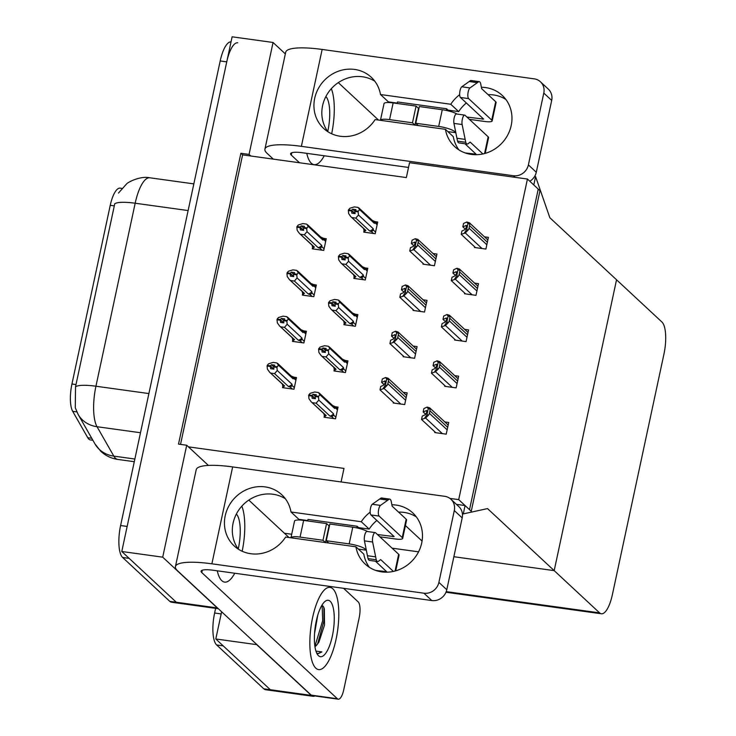 <?xml version="1.0" encoding="UTF-8"?>
<svg xmlns="http://www.w3.org/2000/svg" width="736" height="736" viewBox="0 0 736 736"><rect width="100%" height="100%" fill="white"/><g stroke="black" fill="none" stroke-linecap="round" stroke-linejoin="round"><path stroke-width="1.1" d="M92.892 440.284L90.427 439.944A23.589 7.645 -82.1 0 1 88.835 439.134A23.589 7.645 -82.1 0 1 87.75 437.708L72.689 411.332A23.589 7.645 -82.1 0 1 71.944 383.999L110.244 205.316A23.589 7.645 -82.1 0 1 120.152 188.149L121.872 188.388M527.436 179.041L458.703 499.624L471.242 511.29L539.966 190.707L527.436 179.041L409.538 162.702L406.346 177.569L250.792 156.004L249.062 154.404L240.874 153.263L178.517 444.112L186.705 445.243L188.434 446.853L343.997 468.409L341.09 481.951M188.434 446.853L208.398 465.428M218.334 608.727L178.084 603.143A26.211 8.492 -82.1 0 1 176.318 602.241L121.78 551.494L232.116 36.8L273.056 42.476L285.338 53.903M218.141 608.543A26.211 8.492 -82.1 0 1 217.249 607.918L162.711 557.17L121.78 551.494M249.32 499.762L249.173 500.452M249.062 154.404L273.056 42.476M162.711 557.17L186.705 445.243M250.792 156.004L242.604 154.873L180.532 444.388M242.604 154.873L240.874 153.263M354.117 277.04L353.823 278.401L365.286 279.993L367.798 268.3L365.065 267.922M344.2 323.316L343.905 324.677L355.368 326.269L357.871 314.576L355.148 314.198M334.282 369.582L333.988 370.953L345.451 372.545L347.953 360.852L345.221 360.465M324.355 415.858L324.07 417.229L335.524 418.812L338.036 407.118L335.303 406.741M474.591 246.781L474.444 247.471L485.898 249.062L488.41 237.369L484.481 236.826M464.664 293.057L464.517 293.747L475.98 295.338L478.492 283.645L474.564 283.093M454.747 339.333L454.6 340.023L466.063 341.605L468.565 329.912L464.646 329.369M444.829 385.609L444.682 386.299L456.145 387.881L458.648 376.188L454.719 375.645M434.902 431.885L434.755 432.566L446.218 434.157L448.73 422.464L444.802 421.921M364.044 230.764L363.75 232.125L375.213 233.717L377.715 222.024L374.983 221.646M302.652 293.728L302.358 295.099L313.821 296.682L316.333 284.988L313.6 284.611M292.735 340.004L292.44 341.366L303.904 342.958L306.415 331.264L303.683 330.887M282.817 386.28L282.523 387.642L293.986 389.234L296.488 377.54L293.756 377.163M423.126 263.479L422.979 264.16L434.433 265.751L436.945 254.058L433.016 253.515M413.2 309.746L413.052 310.436L424.516 312.027L427.027 300.334L423.099 299.791M403.282 356.022L403.135 356.712L414.598 358.303L417.1 346.61L413.181 346.067M393.364 402.298L393.217 402.988L404.68 404.579L407.183 392.886L403.254 392.334M312.579 247.452L312.285 248.823L323.748 250.406L326.25 238.712L323.518 238.335M458.703 499.624L449.917 498.401M616.538 279.781L549.856 217.746L535.587 176.612L533.802 184.966L538.237 189.097L469.513 509.68L465.069 505.549L463.284 513.903L487.508 508.585L554.19 570.63L453.864 556.72L554.19 570.63L599.592 612.876A26.211 8.492 97.9 0 0 601.367 613.778A26.211 8.492 97.9 0 0 612.37 594.706L663.973 353.979A26.211 8.492 97.9 0 0 661.949 322.037L616.538 279.781L554.19 570.63L616.538 279.781M422.068 541.052L405.416 525.568M465.069 505.549L456.421 504.344M463.284 513.903L462.401 513.774M535.587 176.612L534.603 176.474M314.907 695.962A26.211 8.492 -82.1 0 1 313.048 696.302A26.211 8.492 -82.1 0 1 311.273 695.4L256.735 644.653L215.795 638.977L221.628 611.791L221.168 613.925L214.618 613.014L215.62 608.35M418.572 551.834L392.086 548.164M291.714 534.253L284.409 533.241M313.048 696.302L272.108 690.626A26.211 8.492 -82.1 0 1 270.333 689.724L215.795 638.977M217.249 607.918L176.318 602.241A26.211 8.492 -82.1 0 0 178.084 603.143L171.534 602.241A26.211 8.492 -82.1 0 1 169.768 601.33L122.627 557.474A26.211 8.492 -82.1 0 1 120.603 525.532L127.153 526.442L226.743 61.861A26.211 8.492 -82.1 0 1 237.746 42.789M169.768 601.33L176.318 602.241L129.177 558.385L122.627 557.474M118.478 193.071L126.463 184.055C127.199 182.602 140.226 175.564 149.84 177.79A34.951 11.316 97.9 0 0 135.176 203.228A30.581 6.412 12.1 0 0 114.761 203.743L75.532 386.75L75.274 407.762L78.163 414.488A30.581 26.671 150.3 0 0 97.042 426.724L113.832 456.118A34.951 11.316 97.9 0 0 115.432 458.224A34.951 11.316 97.9 0 0 117.797 459.43L134.283 461.711M120.603 525.532L220.193 60.95A26.211 8.492 -82.1 0 1 231.03 41.86M216.651 644.957L263.782 688.813A26.211 8.492 -82.1 0 0 265.558 689.724L272.108 690.626A26.211 8.492 -82.1 0 1 270.333 689.724L223.201 645.868L216.651 644.957A26.211 8.492 -82.1 0 1 214.618 613.014M313.858 249.044L312.699 247.958L314.392 247.13L299.359 233.358L297.178 230.313L296.856 227.222L300.132 227.672L300.362 229.88L303.637 230.331L303.407 228.123L304.502 226.329L301.226 225.869L300.279 226.992L297.004 226.532L298.328 224.968L302.873 223.588L306.636 224.112L308.154 226.329L322.902 240.056L323.555 239.458L325.671 241.426M320.445 236.964L323.426 238.262L323.555 239.458M297.399 227.111L297.004 226.532M300.582 234.278L304.345 234.802L318.154 247.655L320.05 248.317L321.972 246.808L321.752 245.401L307.004 231.674L306.682 228.583L303.407 228.123M306.682 228.583L308.154 226.329M312.699 247.958L312.11 245.226M296.856 227.222L300.132 227.672M303.453 227.939L301.226 225.869M306.829 227.893L303.554 227.442M307.455 224.664L321.466 237.7A5.943 5.483 132.9 0 1 322.902 240.056M318.154 247.655A5.943 5.483 -47.1 0 0 321.752 245.401M307.004 231.674L304.345 234.802M299.359 233.358L313.37 246.394A5.943 5.483 -47.1 0 0 314.392 247.13M303.149 230.267L300.168 227.498M300.279 226.992L296.967 226.706M303.637 230.322L300.242 227.166M365.323 232.346L364.164 231.26L365.856 230.442L350.824 216.669L348.643 213.624L348.358 210.349L351.633 210.809L351.826 213.192L355.102 213.642L354.872 211.434L358.147 211.885L358.294 211.204L355.019 210.754L355.957 209.631L352.691 209.18L351.707 210.468L348.432 210.018L349.793 208.279L354.338 206.899L358.101 207.423L359.619 209.64L374.366 223.367L375.02 222.769L377.136 224.738M354.614 213.578L351.633 210.809M348.321 210.524L351.596 210.984M351.744 210.294L348.468 209.843M351.707 210.468L355.102 213.633M354.908 211.25L352.691 209.18M364.164 231.26L363.575 228.537M350.824 216.669L364.835 229.706A5.943 5.483 -47.1 0 0 365.856 230.442M375.562 232.088L373.437 230.12L371.514 231.628L373.511 233.487M373.437 230.12L373.216 228.712A5.943 5.483 132.9 0 1 369.619 230.966L371.514 231.628M373.216 228.712L358.469 214.986L355.81 218.114L369.619 230.966M352.047 217.589L355.81 218.114M358.469 214.986L358.147 211.885M354.872 211.434L355.019 210.754M358.92 207.975L372.931 221.002A5.943 5.483 132.9 0 1 374.366 223.367M371.91 220.266L374.891 221.564L375.02 222.769M358.294 211.204L359.619 209.64M303.94 295.311L302.772 294.234L304.465 293.406L289.441 279.634L287.261 276.589L286.939 273.498L290.214 273.948L290.444 276.156L293.719 276.607L293.489 274.399L294.575 272.596L291.3 272.145L290.361 273.258L287.086 272.808L288.402 271.244L292.956 269.864L296.718 270.388L298.227 272.605L312.984 286.332L313.628 285.734L315.753 287.702M310.528 283.24L313.508 284.528L313.628 285.734M287.482 273.387L287.086 272.808M290.656 280.554L294.418 281.078L308.228 293.931L310.132 294.593L312.055 293.084L311.834 291.677L297.086 277.95L296.764 274.859L293.489 274.399M296.764 274.859L298.227 272.605M302.772 294.234L302.192 291.502M286.939 273.498L290.214 273.948M293.526 274.215L291.3 272.145M296.912 274.169L293.636 273.718M297.537 270.94L311.54 283.967A5.943 5.483 132.9 0 1 312.984 286.332M308.228 293.931A5.943 5.483 -47.1 0 0 311.834 291.677M297.086 277.95L294.418 281.078M289.441 279.634L303.453 292.67A5.943 5.483 -47.1 0 0 304.465 293.406M293.222 276.543L290.251 273.774M290.361 273.258L287.049 272.982M293.719 276.598L290.324 273.442M294.023 341.587L292.854 340.501L294.547 339.682L279.524 325.91L277.343 322.865L277.021 319.764L280.296 320.224L280.526 322.432L283.802 322.883L283.572 320.675L284.657 318.872L281.382 318.421L280.444 319.534L277.168 319.084L278.484 317.52L283.029 316.14L286.792 316.664L288.31 318.881L303.057 332.608L303.71 332L305.826 333.978M300.601 329.507L303.591 330.804L303.71 332M277.564 319.663L277.168 319.084M280.738 326.83L284.501 327.354L298.31 340.198L300.214 340.869L302.137 339.351L301.916 337.953L287.169 324.226L286.847 321.126L283.572 320.675M286.847 321.126L288.31 318.881M292.854 340.501L292.275 337.778M277.021 319.764L280.296 320.224M283.608 320.491L281.382 318.421M286.994 320.445L283.719 319.994M287.61 317.216L301.622 330.243A5.943 5.483 132.9 0 1 303.057 332.608M298.31 340.198A5.943 5.483 -47.1 0 0 301.916 337.953M287.169 324.226L284.501 327.354M279.524 325.91L293.526 338.946A5.943 5.483 -47.1 0 0 294.547 339.682M283.305 322.819L280.333 320.05M280.444 319.534L277.132 319.258M283.792 322.874L280.407 319.709M284.096 387.863L282.937 386.777L284.63 385.958L269.597 372.186L267.416 369.141L267.094 366.04L270.37 366.5L270.6 368.699L273.875 369.159L273.792 366.261L274.74 365.148L271.464 364.697L270.517 365.81L267.242 365.36L268.566 363.786L273.111 362.416L276.874 362.94L278.392 365.157L293.14 378.874L293.793 378.276L295.909 380.254M290.683 375.783L293.664 377.08L293.793 378.276M267.637 365.939L267.242 365.36M270.82 373.106L274.583 373.63L288.392 386.474L290.288 387.145L292.21 385.627L291.999 384.22L277.242 370.502L276.92 367.402L273.645 366.951M276.92 367.402L278.392 365.157M282.937 386.777L282.348 384.045M267.094 366.04L270.37 366.5M273.691 366.767L271.464 364.697M277.067 366.721L273.792 366.261M277.693 363.483L291.704 376.519A5.943 5.483 132.9 0 1 293.14 378.874M288.392 386.474A5.943 5.483 -47.1 0 0 291.999 384.22M277.242 370.502L274.583 373.63M269.597 372.186L283.608 385.222A5.943 5.483 -47.1 0 0 284.63 385.958M273.387 369.086L270.406 366.326M270.517 365.81L267.205 365.534M273.875 369.141L270.48 365.985M355.405 278.622L354.237 277.536L355.93 276.718L340.906 262.945L338.726 259.9L338.44 256.625L341.716 257.085L341.909 259.468L345.184 259.918L344.954 257.71L348.229 258.161L348.376 257.48L345.101 257.03L346.04 255.907L342.764 255.456L341.789 256.744L338.514 256.294L339.866 254.555L344.411 253.175L348.174 253.699L349.692 255.916L364.449 269.634L365.093 269.036L367.218 271.014M344.687 259.845L341.716 257.085M338.404 256.8L341.679 257.26M341.826 256.57L338.551 256.119M341.789 256.744L345.184 259.9M344.991 257.526L342.764 255.456M354.237 277.536L353.657 274.804M340.906 262.945L354.918 275.982A5.943 5.483 -47.1 0 0 355.93 276.718M365.636 278.364L363.52 276.386L361.597 277.904L363.593 279.754M363.52 276.386L363.299 274.979A5.943 5.483 132.9 0 1 359.692 277.233L361.597 277.904M363.299 274.979L348.551 261.262L345.883 264.39L359.692 277.233M342.12 263.865L345.883 264.39M348.551 261.262L348.229 258.161M344.954 257.71L345.101 257.03M349.002 254.242L363.004 267.278A5.943 5.483 132.9 0 1 364.449 269.634M361.983 266.542L364.973 267.84L365.093 269.036M348.376 257.48L349.692 255.916M345.488 324.898L344.319 323.812L346.012 322.984L330.988 309.221L328.808 306.167L328.523 302.901L331.798 303.352L331.982 305.734L335.257 306.194L335.036 303.986L338.312 304.437L338.459 303.756L335.184 303.296L336.122 302.183L332.847 301.732L331.862 303.02L328.596 302.57L329.949 300.822L334.494 299.451L338.256 299.966L339.774 302.183L354.522 315.91L355.175 315.312L357.291 317.29M334.77 306.121L331.798 303.352M328.486 303.076L331.761 303.526M331.908 302.846L328.633 302.395M331.862 303.02L335.257 306.176M335.073 303.802L332.847 301.732M344.319 323.812L343.73 321.08M330.988 309.221L344.991 322.258A5.943 5.483 -47.1 0 0 346.012 322.984M355.718 324.64L353.602 322.662L351.679 324.171L353.676 326.03M353.602 322.662L353.381 321.255A5.943 5.483 132.9 0 1 349.775 323.509L351.679 324.171M353.381 321.255L338.624 307.528L335.966 310.666L349.775 323.509M332.203 310.141L335.966 310.666M338.624 307.528L338.312 304.437M335.036 303.986L335.184 303.296M339.075 300.518L353.087 313.554A5.943 5.483 132.9 0 1 354.522 315.91M352.066 312.818L355.056 314.116L355.175 315.312M338.459 303.756L339.774 302.183M335.561 371.174L334.402 370.088L336.094 369.26L321.062 355.497L318.881 352.443L318.596 349.177L321.871 349.628L322.064 352.01L325.34 352.461L325.11 350.262L328.385 350.713L328.532 350.032L325.257 349.572L326.204 348.459L322.929 347.999L321.945 349.296L318.67 348.846L320.031 347.098L324.576 345.727L328.339 346.242L329.857 348.459L344.604 362.186L345.258 361.588L347.374 363.556M324.852 352.397L321.871 349.628M318.559 349.352L321.834 349.802M321.982 349.122L318.706 348.662M321.945 349.296L325.34 352.452M325.156 350.069L322.929 347.999M334.402 370.088L333.813 367.356M321.062 355.497L335.073 368.524A5.943 5.483 -47.1 0 0 336.094 369.26M345.8 370.907L343.675 368.938L341.752 370.447L343.749 372.306M343.675 368.938L343.454 367.531A5.943 5.483 132.9 0 1 339.857 369.785L341.752 370.447M343.454 367.531L328.707 353.804L326.048 356.932L339.857 369.785M322.285 356.417L326.048 356.932M328.707 353.804L328.385 350.713M325.11 350.262L325.257 349.572M329.158 346.794L343.169 359.83A5.943 5.483 132.9 0 1 344.604 362.186M342.148 359.094L345.129 360.392L345.258 361.588M328.532 350.032L329.857 348.459M325.643 417.45L324.475 416.364L326.168 415.536L311.144 401.764L308.964 398.719L308.678 395.453L311.954 395.904L312.147 398.286L315.422 398.737L315.192 396.529L318.467 396.989L318.614 396.299L315.339 395.848L316.278 394.735L313.002 394.275L312.027 395.572L308.752 395.112L310.104 393.374L314.658 391.994L318.421 392.518L319.93 394.735L334.687 408.462L335.331 407.864L337.456 409.832M314.925 398.673L311.954 395.904M308.642 395.628L311.917 396.078M312.064 395.398L308.789 394.938M312.027 395.572L315.422 398.728M315.229 396.345L313.002 394.275M324.475 416.364L323.895 413.632M311.144 401.764L325.156 414.8A5.943 5.483 -47.1 0 0 326.168 415.536M335.874 417.183L333.758 415.214L331.835 416.723L333.831 418.582M333.758 415.214L333.537 413.807A5.943 5.483 132.9 0 1 329.93 416.061L331.835 416.723M333.537 413.807L318.789 400.08L316.121 403.208L329.93 416.061M312.358 402.684L316.121 403.208M318.789 400.08L318.467 396.989M315.192 396.529L315.339 395.848M319.24 393.07L333.242 406.106A5.943 5.483 132.9 0 1 334.687 408.462M332.23 405.37L335.211 406.668L335.331 407.864M318.614 396.299L319.93 394.735M413.972 245.944L411.369 243.515L414.957 242.172M415.196 242.871L414.396 242.126L415.113 243.68L413.503 246.302L410.467 247.692L409.75 251.04L413.834 249.651L416.824 246.606A4.37 4.03 -47.1 0 0 417.588 244.895L418.131 242.383A4.37 4.03 -47.1 0 0 418.122 240.571L417.901 239.448L415.343 238.676L412.077 240.175L411.369 243.515M424.019 264.307L409.75 251.04M413.016 249.532L415.168 246.376L416.466 240.341L418.122 240.571M415.168 246.376L416.824 246.606M416.466 240.341L415.343 238.676M465.437 229.255L462.834 226.826L466.422 225.474M466.661 226.173L465.86 225.437L466.578 226.982L464.968 229.614L461.932 231.003L461.214 234.342L465.299 232.953L468.289 229.908A4.37 4.03 -47.1 0 0 469.053 228.197L469.596 225.694A4.37 4.03 -47.1 0 0 469.586 223.873L469.366 222.76L466.808 221.987L463.542 223.486L462.834 226.826M475.484 247.618L461.214 234.342M464.48 232.843L466.633 229.678L467.93 223.643L469.586 223.873M466.633 229.678L468.289 229.908M467.93 223.643L466.808 221.987M376.869 520.444A34.951 32.237 -47.1 0 0 369.178 529.083L361.284 521.732L291.005 511.998A34.951 32.237 -47.1 0 0 281.759 494.73A34.951 32.237 -47.1 0 0 234.352 498.355A34.951 32.237 -47.1 0 0 234.149 545.9A34.951 32.237 -47.1 0 0 285.632 537.05L355.911 546.793A34.951 32.237 -47.1 0 0 365.148 564.052A34.951 32.237 -47.1 0 0 398.314 569.986A34.951 32.237 -47.1 0 0 421.7 543.012A34.951 32.237 -47.1 0 0 412.758 512.891A34.951 32.237 -47.1 0 0 391.865 504.758M370.162 512.155A34.951 32.237 -47.1 0 0 361.284 521.732M416.374 516.92A34.951 32.237 -47.1 0 0 398.572 512.118M332.828 588.809A41.501 13.441 97.9 0 0 330.022 587.383A41.501 13.441 97.9 0 0 311.733 622.076A41.501 13.441 97.9 0 0 315.818 668.168A41.501 13.441 97.9 0 0 318.633 669.594A41.501 13.441 97.9 0 0 336.922 634.901A41.501 13.441 97.9 0 0 332.828 588.809A41.501 13.441 -82.1 0 1 336.922 634.901A41.501 13.441 -82.1 0 1 318.633 669.594A41.501 13.441 -82.1 0 1 315.818 668.168A41.501 13.441 -82.1 0 1 311.733 622.076A41.501 13.441 -82.1 0 1 330.022 587.383A41.501 13.441 -82.1 0 1 332.828 588.809M217.267 570.814A41.501 13.441 97.9 0 0 221.803 580.686A41.501 13.441 97.9 0 0 224.609 582.112A41.501 13.441 97.9 0 0 234.747 573.234A41.501 13.441 -82.1 0 1 224.609 582.112A41.501 13.441 -82.1 0 1 221.803 580.686A41.501 13.441 -82.1 0 1 217.267 570.814M307.666 520.95L307.998 519.432L357.116 526.24L358.598 527.62L358.46 528.282M369.178 529.083L358.598 527.62M307.749 520.573L298.899 519.34L291.005 511.998M369.435 567.373A34.951 32.237 -47.1 0 1 363.805 554.144L355.911 546.793M343.611 588.331L358.156 601.855A13.101 4.241 97.9 0 1 359.168 617.826L343.776 689.66A13.101 4.241 97.9 0 1 338.275 699.2L312.073 695.566A13.101 4.241 -82.1 0 1 311.181 695.115L177.56 570.777A52.422 10.985 -167.9 0 1 175.426 566.6A52.422 10.985 -167.9 0 1 211.876 563.813L423.927 593.207A13.101 12.089 -47.1 0 0 438.895 582.378L446.789 589.729A13.101 12.089 132.9 0 1 431.82 600.548L213.219 570.253A17.471 3.662 12.1 0 0 201.075 571.182A17.471 3.662 12.1 0 0 201.784 572.58L337.382 698.749A13.101 4.241 97.9 0 0 338.275 699.2M454.296 510.545A13.101 12.089 -47.1 0 0 450.938 499.247L458.832 506.598A13.101 12.089 132.9 0 1 462.19 517.896L454.296 510.545L438.895 582.378M450.938 499.247A13.101 12.089 -47.1 0 0 444.7 496.312L232.65 466.918L211.876 563.813M462.19 517.896L446.789 589.729M285.375 498.769A34.951 32.237 -47.1 0 0 242.245 505.696A34.951 32.237 -47.1 0 0 238.436 549.212M242.172 551.236A41.501 13.441 97.9 0 0 241.831 506.156A41.501 13.441 -82.1 0 1 242.172 551.236M248.796 500.103L289.009 537.519M175.426 566.6L196.199 469.706A52.422 10.985 12.1 0 1 232.65 466.918M357.116 526.24L356.767 527.896M466.366 102.976A34.951 32.237 -47.1 0 0 458.675 111.614L450.782 104.264L380.503 94.521A34.951 32.237 -47.1 0 0 371.257 77.262A34.951 32.237 -47.1 0 0 323.849 80.877A34.951 32.237 -47.1 0 0 323.647 128.432A34.951 32.237 -47.1 0 0 375.13 119.582L445.409 129.324A34.951 32.237 -47.1 0 0 454.646 146.584A34.951 32.237 -47.1 0 0 487.812 152.518A34.951 32.237 -47.1 0 0 511.198 125.543A34.951 32.237 -47.1 0 0 502.256 95.413A34.951 32.237 -47.1 0 0 481.372 87.28M459.66 94.686A34.951 32.237 -47.1 0 0 450.782 104.264M505.871 99.452A34.951 32.237 -47.1 0 0 488.069 94.64M306.765 153.346A41.501 13.441 97.9 0 0 311.3 163.208A41.501 13.441 97.9 0 0 314.106 164.643A41.501 13.441 97.9 0 0 324.245 155.765A41.501 13.441 -82.1 0 1 314.106 164.643A41.501 13.441 -82.1 0 1 311.3 163.208A41.501 13.441 -82.1 0 1 306.765 153.346M397.164 103.482L397.495 101.954L446.614 108.762L448.095 110.142L447.957 110.805M458.675 111.614L448.095 110.142M397.247 103.095L388.396 101.872L380.503 94.521M458.933 149.896A34.951 32.237 -47.1 0 1 453.302 136.666L445.409 129.324M273.314 159.132L267.058 153.309A52.422 10.985 -167.9 0 1 264.923 149.132A52.422 10.985 -167.9 0 1 301.374 146.344L513.424 175.729A13.101 12.089 -47.1 0 0 528.393 164.91L536.286 172.252A13.101 12.089 132.9 0 1 529.819 181.258M543.794 93.076A13.101 12.089 -47.1 0 0 540.436 81.779L548.329 89.12A13.101 12.089 132.9 0 1 551.687 100.418L543.794 93.076L528.393 164.91M540.436 81.779A13.101 12.089 -47.1 0 0 534.198 78.844L322.147 49.45L301.374 146.344M551.687 100.418L536.286 172.252M374.872 81.291A34.951 32.237 -47.1 0 0 331.743 88.228A34.951 32.237 -47.1 0 0 327.934 131.744M408.517 167.449L302.717 152.784A17.471 3.662 12.1 0 0 290.573 153.714A17.471 3.662 12.1 0 0 291.281 155.103L299.506 162.757M331.669 133.768A41.501 13.441 97.9 0 0 331.329 88.688A41.501 13.441 -82.1 0 1 331.669 133.768M338.293 82.634L378.506 120.051M264.923 149.132L285.697 52.238A52.422 10.985 12.1 0 1 322.147 49.45M446.614 108.762L446.264 110.428M404.055 292.22L401.442 289.791L405.039 288.438M405.278 289.147L404.478 288.402L405.196 289.947L403.576 292.578L400.55 293.968L399.832 297.307L403.917 295.918L406.907 292.873A4.37 4.03 -47.1 0 0 407.67 291.162L408.204 288.659A4.37 4.03 -47.1 0 0 408.204 286.838L407.983 285.724L405.426 284.952L402.16 286.451L401.442 289.791M414.101 310.583L399.832 297.307M403.098 295.808L405.251 292.643L406.539 286.608L408.204 286.838M405.251 292.643L406.907 292.873M406.539 286.608L405.426 284.952M394.128 338.496L391.524 336.067L395.112 334.714M395.352 335.414L394.551 334.678L395.278 336.223L393.659 338.854L390.632 340.244L389.914 343.583L393.999 342.194L396.989 339.149A4.37 4.03 -47.1 0 0 397.753 337.438L398.286 334.935A4.37 4.03 -47.1 0 0 398.286 333.114L398.056 332L395.508 331.228L392.242 332.727L391.524 336.067M404.174 356.859L389.914 343.583M393.18 342.084L395.324 338.919L396.621 332.884L398.286 333.114M395.324 338.919L396.989 339.149M396.621 332.884L395.508 331.228M384.21 384.772L381.607 382.343L385.195 380.99M385.434 381.69L384.634 380.944L385.351 382.499L383.741 385.121L380.705 386.52L379.997 389.859L384.072 388.47L387.072 385.425A4.37 4.03 -47.1 0 0 387.826 383.714L388.369 381.211A4.37 4.03 -47.1 0 0 388.36 379.39L388.139 378.267L385.581 377.504L382.324 379.003L381.607 382.343M394.257 403.135L379.997 389.859M383.254 388.36L385.406 385.195L386.704 379.16L388.36 379.39M385.406 385.195L387.072 385.425M386.704 379.16L385.581 377.504M455.52 275.531L452.907 273.102L456.504 271.75M456.743 272.449L455.943 271.704L456.66 273.258L455.041 275.88L452.014 277.279L451.297 280.618L455.382 279.229L458.372 276.184A4.37 4.03 -47.1 0 0 459.135 274.473L459.669 271.97A4.37 4.03 -47.1 0 0 459.669 270.149L459.448 269.036L456.89 268.263L453.624 269.762L452.907 273.102M465.557 293.894L451.297 280.618M454.563 279.119L456.716 275.954L458.004 269.919L459.669 270.149M456.716 275.954L458.372 276.184M458.004 269.919L456.89 268.263M445.593 321.807L442.989 319.378L446.577 318.026M446.816 318.725L446.016 317.98L446.734 319.534L445.124 322.156L442.097 323.555L441.379 326.894L445.455 325.505L448.454 322.46A4.37 4.03 -47.1 0 0 449.218 320.749L449.751 318.246A4.37 4.03 -47.1 0 0 449.742 316.425L449.521 315.302L446.973 314.53L443.707 316.038L442.989 319.378M455.639 340.161L441.379 326.894M444.645 325.395L446.789 322.23L448.086 316.195L449.742 316.425M446.789 322.23L448.454 322.46M448.086 316.195L446.973 314.53M435.675 368.074L433.072 365.654L436.66 364.302M436.899 365.001L436.098 364.256L436.816 365.81L435.206 368.432L432.17 369.831L431.452 373.17L435.537 371.781L438.536 368.736A4.37 4.03 -47.1 0 0 439.291 367.025L439.834 364.513A4.37 4.03 -47.1 0 0 439.824 362.701L439.604 361.578L437.046 360.806L433.789 362.305L433.072 365.654M445.722 386.437L431.452 373.17M434.718 371.662L436.871 368.506L438.168 362.471L439.824 362.701M436.871 368.506L438.536 368.736M438.168 362.471L437.046 360.806M425.758 414.35L423.145 411.921L426.742 410.578M426.981 411.277L426.181 410.532L426.898 412.086L425.279 414.708L422.252 416.098L421.535 419.446L425.62 418.057L428.61 415.012A4.37 4.03 -47.1 0 0 429.373 413.301L429.907 410.789A4.37 4.03 -47.1 0 0 429.907 408.977L429.686 407.854L427.128 407.082L423.862 408.581L423.145 411.921M435.804 432.713L421.535 419.446M424.801 417.938L426.954 414.782L428.242 408.747L429.907 408.977M426.954 414.782L428.61 415.012M428.242 408.747L427.128 407.082M303.646 520.389L300.067 537.096A13.101 2.751 12.1 0 0 290.95 537.786L294.529 521.088A13.101 2.751 12.1 0 1 303.646 520.389L326.572 523.572L329.038 525.863L325.459 542.57L302.533 539.396A4.37 0.92 -167.9 0 0 302.312 539.368M377.43 534.529L394.128 536.581L370.953 514.942L379.141 516.083L402.242 537.574A10.488 2.199 -167.9 0 1 402.666 538.412A10.488 2.199 -167.9 0 1 395.379 538.973L379.896 536.82M351.882 546.232A4.37 0.92 -167.9 0 0 351.652 546.204L328.734 543.021L326.26 540.73L349.186 543.904A13.101 2.751 12.1 0 1 365.7 550.096L366.326 550.188M395.066 571.026L398.664 554.282L375.562 532.781A5.575 1.803 -82.1 0 0 375.176 532.597A5.575 1.803 -82.1 0 0 373.023 535.872A5.575 1.803 -82.1 0 0 372.637 542.009L376.252 559.765L368.064 558.624L367.439 555.726L375.627 556.858M398.664 554.282A10.488 2.199 12.1 0 1 399.087 555.119L395.71 570.842M375.461 561.218L386.602 571.66L375.691 570.409M366.013 548.642L365.7 550.096A13.101 2.751 12.1 0 1 365.7 550.105L358.377 549.084M393.401 571.43L380.668 559.581L378.58 561.2A8.74 2.834 -82.1 0 1 377.632 561.522A8.74 2.834 -82.1 0 1 376.252 559.765M402.242 537.574L406.18 519.202L392.122 506.12L391.313 501.805A8.74 2.834 -82.1 0 0 389.703 499.109A8.74 2.834 -82.1 0 0 389.243 499.155L380.484 505.393A5.575 1.803 -82.1 0 0 378.46 510.71A5.575 1.803 -82.1 0 0 379.141 516.083M406.18 519.202A10.488 2.199 12.1 0 1 406.603 520.03L402.666 538.412M377.632 561.522L369.444 560.381A8.74 2.834 -82.1 0 1 368.064 558.624M375.176 532.597L366.997 531.456A5.575 1.803 97.9 0 0 364.844 534.741A5.575 1.803 97.9 0 0 364.449 540.868L367.439 555.726M389.703 499.109L381.515 497.968A8.74 2.834 -82.1 0 0 381.055 498.024L372.296 504.261A5.575 1.803 97.9 0 0 370.282 509.579A5.575 1.803 97.9 0 0 370.953 514.942M381.055 498.024L389.243 499.155M379.601 498.99L387.789 500.121M300.067 537.096L322.984 540.27L325.459 542.57M326.572 523.572L322.984 540.27M326.26 540.73L329.848 524.023L352.765 527.197A13.101 2.751 12.1 0 1 367.632 531.548M393.144 102.92L389.565 119.628A13.101 2.751 12.1 0 0 380.448 120.318L384.026 103.62A13.101 2.751 12.1 0 1 393.144 102.92L416.07 106.094L418.536 108.394L414.957 125.102L392.03 121.918A4.37 0.92 -167.9 0 0 391.81 121.891M466.928 117.052L483.626 119.103L460.451 97.474L468.639 98.606L491.74 120.106A10.488 2.199 -167.9 0 1 492.163 120.943A10.488 2.199 -167.9 0 1 484.877 121.495L469.393 119.352M441.379 128.763A4.37 0.92 -167.9 0 0 441.149 128.726L418.232 125.552L415.757 123.252L438.684 126.436A13.101 2.751 12.1 0 1 455.198 132.627L455.823 132.719M484.564 153.548L488.161 136.804L465.06 115.313A5.575 1.803 -82.1 0 0 464.683 115.12A5.575 1.803 -82.1 0 0 462.53 118.404A5.575 1.803 -82.1 0 0 462.134 124.531L465.75 142.287L457.562 141.156L456.936 138.258L465.124 139.389M488.161 136.804A10.488 2.199 12.1 0 1 488.584 137.641L485.208 153.373M464.959 143.75L476.1 154.192L465.189 152.941M455.51 131.174L455.198 132.627L447.874 131.615M482.899 153.953L470.166 142.103L468.078 143.732A8.74 2.834 -82.1 0 1 467.13 144.044A8.74 2.834 -82.1 0 1 465.75 142.287M491.74 120.106L495.678 101.724L481.62 88.651L480.81 84.336A8.74 2.834 -82.1 0 0 479.2 81.632A8.74 2.834 -82.1 0 0 478.74 81.687L469.982 87.924A5.575 1.803 -82.1 0 0 467.967 93.242A5.575 1.803 -82.1 0 0 468.639 98.606M495.678 101.724A10.488 2.199 12.1 0 1 496.101 102.562L492.163 120.943M467.13 144.044L458.942 142.913A8.74 2.834 -82.1 0 1 457.562 141.156M464.683 115.12L456.495 113.988A5.575 1.803 97.9 0 0 454.342 117.263A5.575 1.803 97.9 0 0 453.946 123.4L456.936 138.258M479.2 81.632L471.012 80.5A8.74 2.834 -82.1 0 0 470.552 80.546L461.794 86.784A5.575 1.803 97.9 0 0 459.779 92.101A5.575 1.803 97.9 0 0 460.451 97.474M470.552 80.546L478.74 81.687M469.099 81.512L477.287 82.653M389.565 119.628L412.482 122.802L414.957 125.102M416.07 106.094L412.482 122.802M415.757 123.252L419.345 106.554L442.262 109.728A13.101 2.751 12.1 0 1 457.13 114.08M236.385 514.013A28.483 9.228 -82.1 0 1 238.252 548.964M318.486 655.721A28.483 9.228 -82.1 0 1 317.52 654.571A28.483 9.228 -82.1 0 1 315.183 627.219A28.483 9.228 -82.1 0 1 324.87 601.542A28.483 9.228 -82.1 0 1 330.17 601.257A28.483 9.228 -82.1 0 1 332.368 635.978A28.483 9.228 -82.1 0 1 318.486 655.721M321.89 605.286L323.205 606.289L324.355 608.792L324.53 625.048L318.863 642.234L317.115 644.524A19.752 6.394 97.9 0 1 314.944 646.604M315.956 651.112L321.88 651.921L318.228 653.642L316.848 653.062M314.53 633.733L317.768 615.167M322.129 605.378L322.708 620.577L314.925 646.282L317.115 644.524M317.915 653.577L321.88 651.921M317.602 643.972L324.006 620.752L323.858 607.412M325.882 96.545A28.483 9.228 -82.1 0 1 327.75 131.486M87.75 437.708L91.733 438.26M110.244 205.316L114.328 205.887M72.689 411.332L76.838 411.902M71.944 383.999L76.02 384.56M311.273 695.4L263.782 688.813M599.592 612.876L446.237 591.624M117.797 459.43C111.32 458.473 105.671 455.786 100.869 451.37L94.944 443.882A30.581 26.671 150.3 0 0 113.832 456.118L134.854 459.034M188.122 210.56L135.176 203.228L95.938 386.225A30.581 6.412 -167.9 0 0 75.532 386.75M148.893 393.567L95.938 386.225A34.951 11.316 97.9 0 0 97.042 426.724L140.493 432.74M220.193 60.95L226.743 61.861M324.098 248.777L321.972 246.808M320.05 248.317L322.046 250.176M314.171 295.053L312.055 293.084M310.132 294.593L312.128 296.452M304.253 341.329L302.137 339.351M300.214 340.869L302.211 342.728M294.336 387.605L292.21 385.627M290.288 387.145L292.284 388.994M435.905 258.925L418.131 242.383M435.362 261.427L417.588 244.895M430.569 265.218L413.834 249.651M487.37 242.227L469.596 225.694M486.827 244.738L469.053 228.197M482.034 248.52L465.299 232.953M202.29 570.207L201.784 572.58M431.82 600.548L423.927 593.207M311.181 695.115L337.382 698.749M291.787 152.729L291.281 155.103M515.154 177.339L513.424 175.729M425.978 305.201L408.204 288.659M425.445 307.703L407.67 291.162M420.642 311.494L403.917 295.918M416.061 351.468L398.286 334.935M415.527 353.979L397.753 337.438M410.725 357.76L393.999 342.194M406.143 397.744L388.369 381.211M405.6 400.255L387.826 383.714M400.807 404.036L384.072 388.47M477.443 288.503L459.669 271.97M476.91 291.014L459.135 274.473M472.107 294.796L455.382 279.229M467.526 334.779L449.751 318.246M466.992 337.281L449.218 320.749M462.19 341.072L445.455 325.505M457.608 381.055L439.834 364.513M457.065 383.557L439.291 367.025M452.272 387.348L435.537 371.781M447.681 427.331L429.907 410.789M447.148 429.833L429.373 413.301M442.354 433.624L425.62 418.057M385.388 571.752L385.618 570.676M392.914 536.673L393.144 535.587M364.449 540.868L372.637 542.009M372.296 504.261L380.484 505.393M352.765 527.197L349.186 543.904M474.886 154.284L475.116 153.198M482.411 119.204L482.641 118.119M453.946 123.4L462.134 124.531M461.794 86.784L469.982 87.924M442.262 109.728L438.684 126.436M601.367 613.778L445.979 592.241M94.944 443.882L78.163 414.488M149.84 177.79L193.844 183.89M323.435 238.252L325.864 240.516M374.891 221.564L377.329 223.827M313.508 284.528L315.946 286.792M303.591 330.804L306.029 333.068M293.673 377.08L296.102 379.344M364.973 267.84L367.411 270.103M355.056 314.116L357.484 316.379M345.138 360.382L347.567 362.655M335.211 406.658L337.649 408.922M436.393 256.652L417.901 239.448M487.858 239.964L469.366 222.76M426.466 302.928L407.983 285.724M416.548 349.195L398.056 332M406.631 395.471L388.139 378.267M477.931 286.23L459.448 269.036M468.013 332.506L449.521 315.302M458.096 378.782L439.604 361.578M448.169 425.058L429.686 407.854"/></g></svg>
